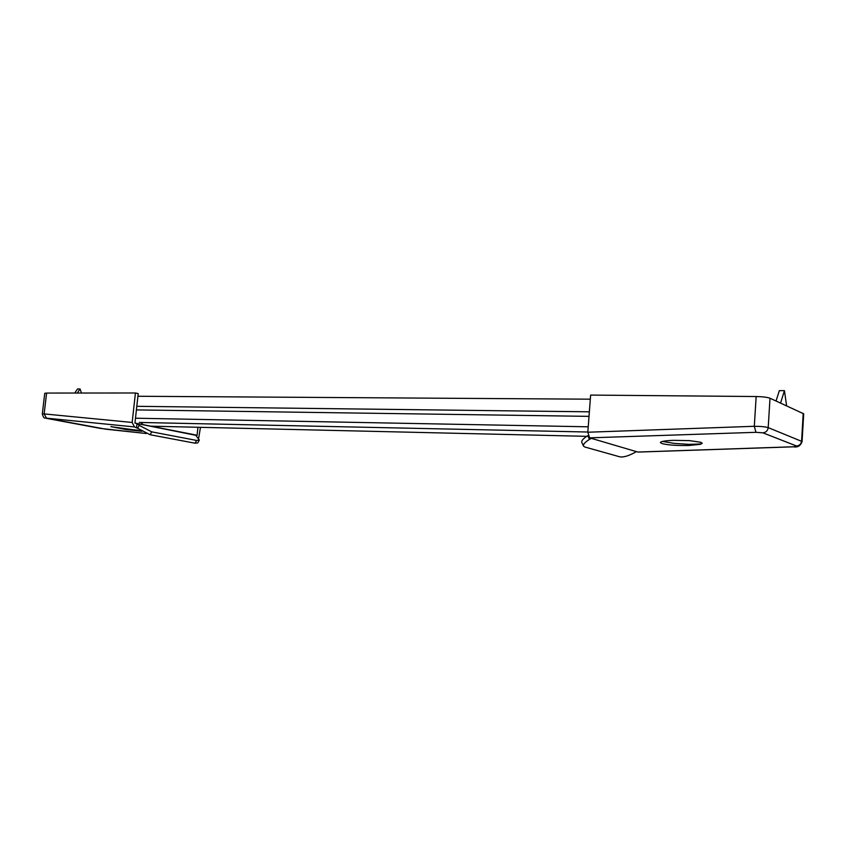 <?xml version="1.0" encoding="UTF-8"?>
<svg xmlns="http://www.w3.org/2000/svg" width="846" height="846" viewBox="0 0 846 846"><rect width="100%" height="100%" fill="white"/><g stroke="black" fill="none" stroke-linecap="round" stroke-linejoin="round"><path stroke-width="1.27" d="M702.233 443.262L700.403 443.981L689.056 444.362L674.125 443.367L662.471 441.432M688.982 445.482L700.382 444.319L702.233 443.283L700.805 442.289L689.691 440.639L673.279 440.343C665.136 440.681 660.821 441.411 660.356 442.521L661.974 443.59C667.938 445.081 676.937 445.715 688.982 445.482M786.611 405.805L784.443 390.662L780.572 403.045M784.443 390.662L779.335 390.641L776.068 400.993M619.97 456.872C623.544 457.369 628.43 455.952 634.627 452.621L636.361 451.616L591.28 438.334L589.461 439.412C585.041 442.141 583.042 444.362 583.476 446.054L584.745 446.984L619.97 456.872M583.476 446.054L581.794 442.363C581.35 440.66 583.338 438.429 587.759 435.69L589.461 439.412M638.318 452.028L793.262 446.773C796.118 446.646 797.218 446.381 796.551 446.001L762.912 432.835L755.975 432.317L754.304 426.289C760.829 426.331 765.461 426.775 768.2 427.632L802.071 441.517L803.7 413.821L770.008 398.223C767.28 397.25 762.669 396.679 756.165 396.531L590.624 395.082L587.822 432.232L754.304 426.289L756.165 396.531M591.28 438.334L589.63 437.847L587.822 432.232M637.821 452.05L636.361 451.616M137.909 430.159L126.318 429.334L111.059 426.585M141.06 430.847L110.9 426.648L126.287 429.578L141.79 431.291M74.723 393.041L77.515 388.97L80.063 388.97L81.459 393.03M77.282 393.03L80.063 388.97M150.144 434.738L137.602 428.256L139.178 425.369L151.72 431.851L150.144 434.738L195.066 443.209L196.61 440.438L199.349 440.068L195.754 435.288L134.937 423.127L138.215 393.602L135.434 392.988L132.156 422.461L134.503 426.934L137.602 428.256M199.349 440.068L197.816 442.828L195.066 443.209M196.399 435.108L195.754 435.288M134.503 426.934L46.456 418.146L105.676 429.165M198.673 438.069L200.481 427.325M46.456 418.146L44.14 413.906L132.156 422.461M46.794 418.421L46.689 418.41C45.303 417.131 44.235 420.346 42.3 413.99L44.14 413.906L46.604 393.062L135.434 392.988M197.086 435.299L197.932 427.272M139.178 425.369L137.581 423.909M137.02 423.529L136.597 427.346M196.61 440.438L151.72 431.851M46.604 393.062L44.743 393.337L42.3 413.99M755.975 432.317L589.63 437.847M762.912 432.835C765.968 432.443 767.734 430.709 768.2 427.632L770.008 398.223M796.551 446.001C799.47 445.652 801.151 444.023 801.585 441.126L803.214 413.387M136.798 406.313L589.355 411.822M136.407 409.908L589.017 416.359M105.39 429.134L146.221 433.512M146.242 433.512L100.24 428.372L46.509 418.368M638.043 452.081L793.474 446.815C797.725 447.597 800.591 445.831 802.071 441.517M586.722 436.335L150.821 426.173M590.318 399.185L137.919 396.266M588.234 426.807L135.476 418.21M587.833 432.02L139.304 422.44M141.187 422.482L142.953 424.629M196.547 435.13L134.948 423.063"/></g></svg>
